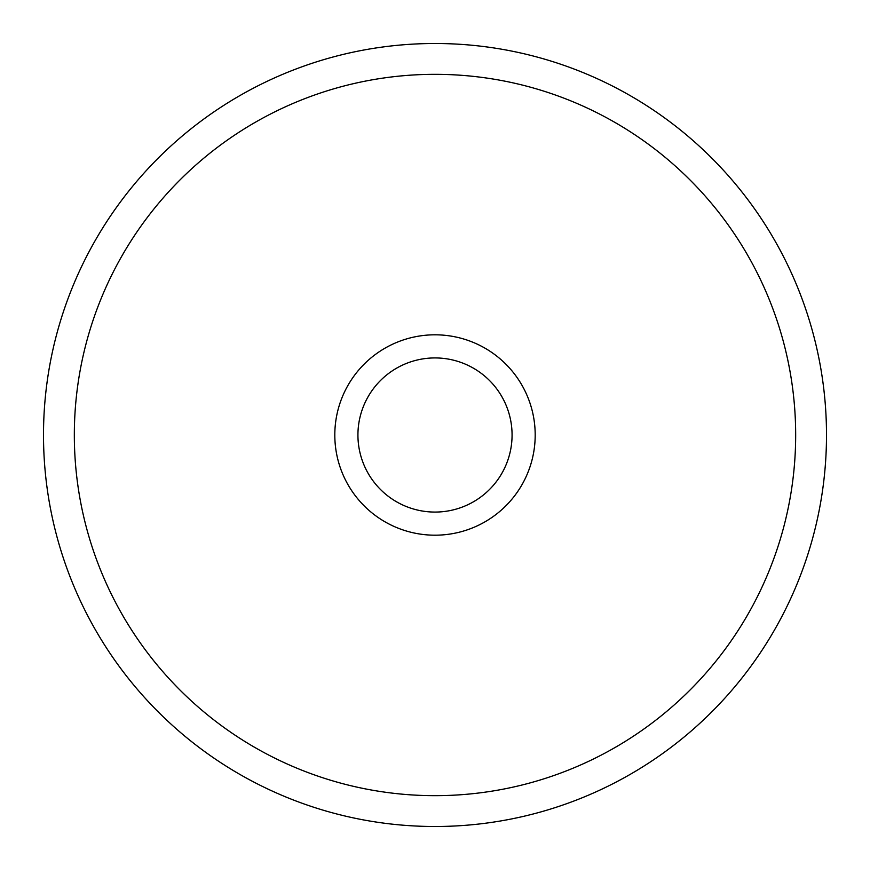 <?xml version="1.0" encoding="UTF-8"?>
<svg xmlns="http://www.w3.org/2000/svg" width="870" height="870" viewBox="0 0 870 870"><rect width="100%" height="100%" fill="white"/><g stroke="black" fill="none" stroke-linecap="round" stroke-linejoin="round"><path stroke-width="1.3" d="M43.5 435A391.5 391.5 0 0 1 435 43.5A391.5 391.5 0 0 1 826.5 435A391.5 391.5 0 0 1 435 826.5A391.5 391.5 0 0 1 43.5 435M74.331 435A360.669 360.669 0 0 1 435 74.331A360.669 360.669 0 0 1 795.669 435A360.669 360.669 0 0 1 435 795.669A360.669 360.669 0 0 1 74.331 435M334.809 435A100.191 100.191 0 0 0 435 535.191A100.191 100.191 0 0 0 535.191 435A100.191 100.191 0 0 0 435 334.809A100.191 100.191 0 0 0 334.809 435M357.929 435A77.071 77.071 0 0 0 435 512.071A77.071 77.071 0 0 0 512.071 435A77.071 77.071 0 0 0 435 357.929A77.071 77.071 0 0 0 357.929 435"/></g></svg>
